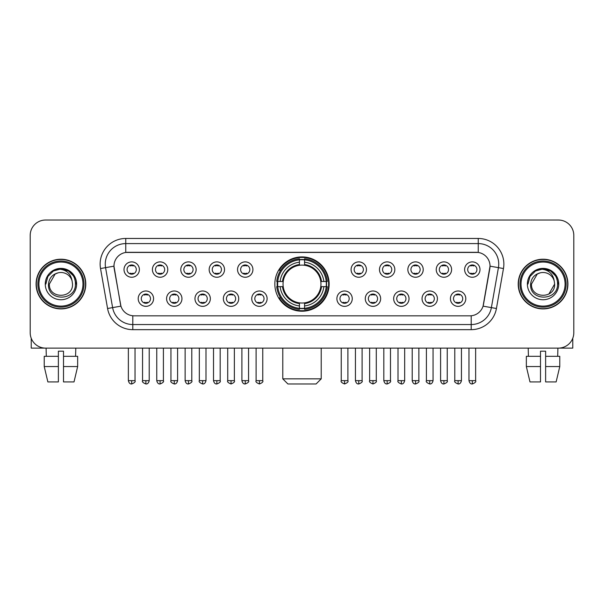 <?xml version="1.0" encoding="UTF-8"?>
<svg xmlns="http://www.w3.org/2000/svg" width="604" height="604" viewBox="0 0 604 604"><rect width="100%" height="100%" fill="white"/><g stroke="black" fill="none" stroke-linecap="round" stroke-linejoin="round"><path stroke-width="0.91" d="M274.843 284.069A27.157 27.157 0 0 0 302 311.219A27.157 27.157 0 0 0 329.157 284.069A27.157 27.157 0 0 0 302 256.911A27.157 27.157 0 0 0 274.843 284.069M181.955 298.67A7.686 7.686 0 0 1 174.269 306.356A7.686 7.686 0 0 1 166.583 298.67A7.686 7.686 0 0 1 174.269 290.985A7.686 7.686 0 0 1 181.955 298.67M169.664 298.67A4.613 4.613 0 0 0 174.269 303.284A4.613 4.613 0 0 0 178.882 298.67A4.613 4.613 0 0 0 174.269 294.057A4.613 4.613 0 0 0 169.664 298.67M210.343 298.67A7.686 7.686 0 0 1 202.657 306.356A7.686 7.686 0 0 1 194.971 298.67A7.686 7.686 0 0 1 202.657 290.985A7.686 7.686 0 0 1 210.343 298.67M198.044 298.67A4.613 4.613 0 0 0 202.657 303.284A4.613 4.613 0 0 0 207.27 298.67A4.613 4.613 0 0 0 202.657 294.057A4.613 4.613 0 0 0 198.044 298.67M238.723 298.67A7.686 7.686 0 0 1 231.038 306.356A7.686 7.686 0 0 1 223.352 298.67A7.686 7.686 0 0 1 231.038 290.985A7.686 7.686 0 0 1 238.723 298.67M226.432 298.67A4.613 4.613 0 0 0 231.038 303.284A4.613 4.613 0 0 0 235.651 298.67A4.613 4.613 0 0 0 231.038 294.057A4.613 4.613 0 0 0 226.432 298.67M267.111 298.67A7.686 7.686 0 0 1 259.426 306.356A7.686 7.686 0 0 1 251.74 298.67A7.686 7.686 0 0 1 259.426 290.985A7.686 7.686 0 0 1 267.111 298.67M254.812 298.67A4.613 4.613 0 0 0 259.426 303.284A4.613 4.613 0 0 0 264.039 298.67A4.613 4.613 0 0 0 259.426 294.057A4.613 4.613 0 0 0 254.812 298.67M352.26 298.67A7.686 7.686 0 0 1 344.574 306.356A7.686 7.686 0 0 1 336.889 298.67A7.686 7.686 0 0 1 344.574 290.985A7.686 7.686 0 0 1 352.26 298.67M339.961 298.67A4.613 4.613 0 0 0 344.574 303.284A4.613 4.613 0 0 0 349.188 298.67A4.613 4.613 0 0 0 344.574 294.057A4.613 4.613 0 0 0 339.961 298.67M380.648 298.67A7.686 7.686 0 0 1 372.962 306.356A7.686 7.686 0 0 1 365.277 298.67A7.686 7.686 0 0 1 372.962 290.985A7.686 7.686 0 0 1 380.648 298.67M368.349 298.67A4.613 4.613 0 0 0 372.962 303.284A4.613 4.613 0 0 0 377.568 298.67A4.613 4.613 0 0 0 372.962 294.057A4.613 4.613 0 0 0 368.349 298.67M409.029 298.67A7.686 7.686 0 0 1 401.343 306.356A7.686 7.686 0 0 1 393.657 298.67A7.686 7.686 0 0 1 401.343 290.985A7.686 7.686 0 0 1 409.029 298.67M396.73 298.67A4.613 4.613 0 0 0 401.343 303.284A4.613 4.613 0 0 0 405.956 298.67A4.613 4.613 0 0 0 401.343 294.057A4.613 4.613 0 0 0 396.73 298.67M437.417 298.67A7.686 7.686 0 0 1 429.731 306.356A7.686 7.686 0 0 1 422.045 298.67A7.686 7.686 0 0 1 429.731 290.985A7.686 7.686 0 0 1 437.417 298.67M425.118 298.67A4.613 4.613 0 0 0 429.731 303.284A4.613 4.613 0 0 0 434.336 298.67A4.613 4.613 0 0 0 429.731 294.057A4.613 4.613 0 0 0 425.118 298.67M465.797 298.67A7.686 7.686 0 0 1 458.111 306.356A7.686 7.686 0 0 1 450.425 298.67A7.686 7.686 0 0 1 458.111 290.985A7.686 7.686 0 0 1 465.797 298.67M453.498 298.67A4.613 4.613 0 0 0 458.111 303.284A4.613 4.613 0 0 0 462.724 298.67A4.613 4.613 0 0 0 458.111 294.057A4.613 4.613 0 0 0 453.498 298.67M153.575 298.67A7.686 7.686 0 0 1 145.889 306.356A7.686 7.686 0 0 1 138.203 298.67A7.686 7.686 0 0 1 145.889 290.985A7.686 7.686 0 0 1 153.575 298.67M141.276 298.67A4.613 4.613 0 0 0 145.889 303.284A4.613 4.613 0 0 0 150.502 298.67A4.613 4.613 0 0 0 145.889 294.057A4.613 4.613 0 0 0 141.276 298.67M167.769 269.565A7.686 7.686 0 0 1 160.083 277.251A7.686 7.686 0 0 1 152.397 269.565A7.686 7.686 0 0 1 160.083 261.887A7.686 7.686 0 0 1 167.769 269.565M155.47 269.565A4.613 4.613 0 0 0 160.083 274.178A4.613 4.613 0 0 0 164.688 269.565A4.613 4.613 0 0 0 160.083 264.96A4.613 4.613 0 0 0 155.47 269.565M196.149 269.565A7.686 7.686 0 0 1 188.463 277.251A7.686 7.686 0 0 1 180.777 269.565A7.686 7.686 0 0 1 188.463 261.887A7.686 7.686 0 0 1 196.149 269.565M183.85 269.565A4.613 4.613 0 0 0 188.463 274.178A4.613 4.613 0 0 0 193.076 269.565A4.613 4.613 0 0 0 188.463 264.96A4.613 4.613 0 0 0 183.85 269.565M224.529 269.565A7.686 7.686 0 0 1 216.851 277.251A7.686 7.686 0 0 1 209.165 269.565A7.686 7.686 0 0 1 216.851 261.887A7.686 7.686 0 0 1 224.529 269.565M212.238 269.565A4.613 4.613 0 0 0 216.851 274.178A4.613 4.613 0 0 0 221.457 269.565A4.613 4.613 0 0 0 216.851 264.96A4.613 4.613 0 0 0 212.238 269.565M252.917 269.565A7.686 7.686 0 0 1 245.232 277.251A7.686 7.686 0 0 1 237.546 269.565A7.686 7.686 0 0 1 245.232 261.887A7.686 7.686 0 0 1 252.917 269.565M240.618 269.565A4.613 4.613 0 0 0 245.232 274.178A4.613 4.613 0 0 0 249.845 269.565A4.613 4.613 0 0 0 245.232 264.96A4.613 4.613 0 0 0 240.618 269.565M366.454 269.565A7.686 7.686 0 0 1 358.768 277.251A7.686 7.686 0 0 1 351.083 269.565A7.686 7.686 0 0 1 358.768 261.887A7.686 7.686 0 0 1 366.454 269.565M354.155 269.565A4.613 4.613 0 0 0 358.768 274.178A4.613 4.613 0 0 0 363.382 269.565A4.613 4.613 0 0 0 358.768 264.96A4.613 4.613 0 0 0 354.155 269.565M394.835 269.565A7.686 7.686 0 0 1 387.149 277.251A7.686 7.686 0 0 1 379.471 269.565A7.686 7.686 0 0 1 387.149 261.887A7.686 7.686 0 0 1 394.835 269.565M382.543 269.565A4.613 4.613 0 0 0 387.149 274.178A4.613 4.613 0 0 0 391.762 269.565A4.613 4.613 0 0 0 387.149 264.96A4.613 4.613 0 0 0 382.543 269.565M423.223 269.565A7.686 7.686 0 0 1 415.537 277.251A7.686 7.686 0 0 1 407.851 269.565A7.686 7.686 0 0 1 415.537 261.887A7.686 7.686 0 0 1 423.223 269.565M410.924 269.565A4.613 4.613 0 0 0 415.537 274.178A4.613 4.613 0 0 0 420.15 269.565A4.613 4.613 0 0 0 415.537 264.96A4.613 4.613 0 0 0 410.924 269.565M451.603 269.565A7.686 7.686 0 0 1 443.917 277.251A7.686 7.686 0 0 1 436.231 269.565A7.686 7.686 0 0 1 443.917 261.887A7.686 7.686 0 0 1 451.603 269.565M439.312 269.565A4.613 4.613 0 0 0 443.917 274.178A4.613 4.613 0 0 0 448.53 269.565A4.613 4.613 0 0 0 443.917 264.96A4.613 4.613 0 0 0 439.312 269.565M479.991 269.565A7.686 7.686 0 0 1 472.305 277.251A7.686 7.686 0 0 1 464.619 269.565A7.686 7.686 0 0 1 472.305 261.887A7.686 7.686 0 0 1 479.991 269.565M467.692 269.565A4.613 4.613 0 0 0 472.305 274.178A4.613 4.613 0 0 0 476.918 269.565A4.613 4.613 0 0 0 472.305 264.96A4.613 4.613 0 0 0 467.692 269.565M139.381 269.565A7.686 7.686 0 0 1 131.695 277.251A7.686 7.686 0 0 1 124.009 269.565A7.686 7.686 0 0 1 131.695 261.887A7.686 7.686 0 0 1 139.381 269.565M127.082 269.565A4.613 4.613 0 0 0 131.695 274.178A4.613 4.613 0 0 0 136.308 269.565A4.613 4.613 0 0 0 131.695 264.96A4.613 4.613 0 0 0 127.082 269.565M107.572 308.501L100.528 268.538A25.617 25.617 0 0 1 125.753 238.467L478.247 238.467A25.617 25.617 0 0 1 503.472 268.538L496.428 308.501A25.617 25.617 0 0 1 471.203 329.663L132.797 329.663A25.617 25.617 0 0 1 107.572 308.501L120.928 306.145L114.179 268.538A13.832 13.832 0 0 1 127.799 252.306L476.201 252.306A13.832 13.832 0 0 1 489.821 268.538L483.494 304.401A13.832 13.832 0 0 1 469.874 315.832L134.126 315.832A13.832 13.832 0 0 1 120.506 304.401L113.967 266.168L105.572 267.647A20.491 20.491 0 0 1 125.753 243.593L478.247 243.593A20.491 20.491 0 0 1 498.428 267.647L491.384 307.61A20.491 20.491 0 0 1 471.203 324.544L132.797 324.544A20.491 20.491 0 0 1 112.616 307.61L105.572 267.647A20.491 20.491 0 0 1 105.262 264.084M277.281 286.628A24.847 24.847 0 0 1 277.281 281.509M36.089 284.069A24.847 24.847 0 0 0 60.944 308.916A24.847 24.847 0 0 0 85.791 284.069A24.847 24.847 0 0 0 60.944 259.222A24.847 24.847 0 0 0 36.089 284.069M518.209 284.069A24.847 24.847 0 0 0 543.056 308.916A24.847 24.847 0 0 0 567.911 284.069A24.847 24.847 0 0 0 543.056 259.222A24.847 24.847 0 0 0 518.209 284.069M125.753 238.467L125.753 252.457L478.247 252.457L478.247 238.467M113.967 266.137L114.118 264.084M469.874 315.832L134.126 315.832M503.472 268.538L490.033 266.168L483.072 306.145L496.428 308.501M483.494 304.401L483.411 304.839M120.589 304.839L120.506 304.401M573.8 235.394A15.372 15.372 0 0 0 558.428 220.022L45.572 220.022A15.372 15.372 0 0 0 30.2 235.394L30.2 332.744A15.372 15.372 0 0 0 45.572 348.108L558.428 348.108A15.372 15.372 0 0 0 573.8 332.744L573.8 235.394L573.8 332.744M30.2 235.394L30.2 332.744M558.428 220.022L45.572 220.022M45.572 348.108L558.428 348.108M31.227 338.263L31.227 348.108L90.66 348.108M44.228 356.307L44.228 366.553L47.867 381.924L44.228 366.553L44.228 356.307L58.377 356.307L58.377 351.188L63.503 351.188L63.503 356.307L77.652 356.307L77.652 366.553L74.013 381.924L77.652 366.553L63.503 366.553L63.503 356.307L63.503 381.924L74.013 381.924M75.802 348.108L75.575 356.307M58.377 356.307L58.377 381.924L47.867 381.924M44.228 366.553L58.377 366.553M46.085 348.108L46.304 356.307M82.975 284.069A22.031 22.031 0 0 0 60.944 262.038A22.031 22.031 0 0 0 38.913 284.069A22.031 22.031 0 0 0 60.944 306.1A22.031 22.031 0 0 0 82.975 284.069M83.994 284.069A23.058 23.058 0 0 0 60.944 261.011A23.058 23.058 0 0 0 37.886 284.069A23.058 23.058 0 0 0 60.944 307.126A23.058 23.058 0 0 0 83.994 284.069M85.534 284.069A24.59 24.59 0 0 0 60.944 259.478A24.59 24.59 0 0 0 36.346 284.069A24.59 24.59 0 0 0 60.944 308.659A24.59 24.59 0 0 0 85.534 284.069M72.103 280.988L72.518 284.069C73.227 299.003 48.652 299.003 49.362 284.069L55.153 274.042L58.067 272.849C52.329 274.412 49.143 278.15 48.501 284.069C47.271 301.683 75.953 301.23 75.432 284.069C75.523 279.207 73.718 275.19 70.026 272.004C66.666 269.55 62.929 268.591 58.815 269.12C66.387 269.716 70.811 273.672 72.103 280.988L72.518 284.069C73.227 299.003 48.652 299.003 49.362 284.069L55.153 274.042L58.067 272.849L55.153 274.042L49.362 284.069L55.153 274.042L58.067 272.849L55.153 274.042L49.362 284.069L55.153 274.042L58.067 272.849L55.153 274.042L49.362 284.069L55.153 274.042L58.067 272.849A11.582 11.582 0 0 1 72.103 280.988L72.518 284.069C73.227 299.003 48.652 299.003 49.362 284.069C48.652 299.003 73.227 299.003 72.518 284.069C73.227 299.003 48.652 299.003 49.362 284.069C48.652 299.003 73.227 299.003 72.518 284.069C73.227 299.003 48.652 299.003 49.362 284.069M45.262 284.069A15.681 15.681 0 0 0 60.944 299.743A15.681 15.681 0 0 0 76.617 284.069A15.681 15.681 0 0 0 60.944 268.387A15.681 15.681 0 0 0 45.262 284.069M58.815 269.12L53.394 270.992L47.859 276.519L45.844 284.069L47.859 276.519L53.394 270.992L60.944 268.969L68.494 270.992L74.02 276.519L76.044 284.069L74.02 276.519L68.494 270.992L60.944 268.969L53.394 270.992L47.859 276.519L45.844 284.069L47.859 276.519L53.394 270.992L60.944 268.969L68.494 270.992L74.02 276.519L76.044 284.069L74.02 276.519L68.494 270.992L60.944 268.969L53.394 270.992L47.859 276.519L45.844 284.069L47.859 276.519L53.394 270.992L60.944 268.969L68.494 270.992L74.02 276.519L76.044 284.069M316.088 383.978L287.912 383.978L282.785 378.851L321.215 378.851L316.088 383.978M320.784 286.628A18.958 18.958 0 0 0 304.559 265.284L304.559 265.284A18.958 18.958 0 0 0 283.216 286.628A18.958 18.958 0 0 0 320.784 286.628L321.539 286.628L320.784 286.628A18.958 18.958 0 0 1 304.559 302.853L304.559 305.949A22.031 22.031 0 0 0 323.88 286.628L327.285 286.628A25.413 25.413 0 0 1 304.559 309.354L304.559 308.319A24.386 24.386 0 0 0 326.251 286.628M277.802 286.628A24.334 24.334 0 0 1 277.802 281.509M304.559 259.863A24.334 24.334 0 0 0 299.441 259.863M326.198 281.509A24.334 24.334 0 0 1 326.198 286.628M327.285 281.509A25.413 25.413 0 0 0 304.559 258.784L304.559 259.818A24.386 24.386 0 0 1 326.251 281.509L327.285 281.509M276.715 286.628A25.413 25.413 0 0 0 299.441 309.354L299.441 308.319A24.386 24.386 0 0 1 277.749 286.628L276.715 286.628M326.251 281.509L323.88 281.509A22.031 22.031 0 0 0 304.559 262.189L304.559 259.818M304.559 308.319L304.559 305.949M277.749 286.628L280.12 286.628A22.031 22.031 0 0 0 299.441 305.949L299.441 308.319M304.559 262.189L304.559 264.529A19.706 19.706 0 0 1 321.539 281.509L323.88 281.509M323.88 286.628L321.539 286.628A19.706 19.706 0 0 1 304.559 303.608M299.441 305.949L299.441 302.853A18.958 18.958 0 0 1 283.216 286.628L280.12 286.628M320.784 281.509L321.539 281.509M304.559 308.267A24.334 24.334 0 0 1 299.441 308.267M299.441 258.784A25.413 25.413 0 0 0 276.715 281.509L277.749 281.509A24.386 24.386 0 0 1 299.441 259.818L299.441 258.784M299.441 259.818L299.441 262.189A22.031 22.031 0 0 0 280.12 281.509L277.749 281.509M299.441 265.254L299.441 262.189M280.12 281.509L282.461 281.509A19.706 19.706 0 0 1 299.441 264.529M299.441 302.853L299.441 303.608A19.706 19.706 0 0 1 282.461 286.628M280.686 270.237L279.229 270.237A26.644 26.644 0 0 1 328.644 284.069A26.644 26.644 0 0 1 279.229 297.9L280.686 297.9M130.162 273.914L130.162 273.189A3.934 3.934 0 0 0 133.235 273.189L133.235 273.914M133.235 265.224L133.235 265.949A3.934 3.934 0 0 0 130.162 265.949L130.162 265.224M158.542 273.914L158.542 273.189A3.934 3.934 0 0 0 161.615 273.189L161.615 273.914M161.615 265.224L161.615 265.949A3.934 3.934 0 0 0 158.542 265.949L158.542 265.224M186.93 273.914L186.93 273.189A3.934 3.934 0 0 0 190.003 273.189L190.003 273.914M190.003 265.224L190.003 265.949A3.934 3.934 0 0 0 186.93 265.949L186.93 265.224M215.311 273.914L215.311 273.189A3.934 3.934 0 0 0 218.384 273.189L218.384 273.914M218.384 265.224L218.384 265.949A3.934 3.934 0 0 0 215.311 265.949L215.311 265.224M243.691 273.914L243.691 273.189A3.934 3.934 0 0 0 246.772 273.189L246.772 273.914M246.772 265.224L246.772 265.949A3.934 3.934 0 0 0 243.691 265.949L243.691 265.224M357.228 273.914L357.228 273.189A3.934 3.934 0 0 0 360.309 273.189L360.309 273.914M360.309 265.224L360.309 265.949A3.934 3.934 0 0 0 357.228 265.949L357.228 265.224M385.616 273.914L385.616 273.189A3.934 3.934 0 0 0 388.689 273.189L388.689 273.914M388.689 265.224L388.689 265.949A3.934 3.934 0 0 0 385.616 265.949L385.616 265.224M413.997 273.914L413.997 273.189A3.934 3.934 0 0 0 417.07 273.189L417.07 273.914M417.07 265.224L417.07 265.949A3.934 3.934 0 0 0 413.997 265.949L413.997 265.224M442.385 273.914L442.385 273.189A3.934 3.934 0 0 0 445.458 273.189L445.458 273.914M445.458 265.224L445.458 265.949A3.934 3.934 0 0 0 442.385 265.949L442.385 265.224M470.765 273.914L470.765 273.189A3.934 3.934 0 0 0 473.838 273.189L473.838 273.914M473.838 265.224L473.838 265.949A3.934 3.934 0 0 0 470.765 265.949L470.765 265.224M144.348 303.019L144.348 302.287A3.934 3.934 0 0 0 147.421 302.287L147.421 303.019M147.421 294.322L147.421 295.054A3.934 3.934 0 0 0 144.348 295.054L144.348 294.322M172.736 303.019L172.736 302.287A3.934 3.934 0 0 0 175.809 302.287L175.809 303.019M175.809 294.322L175.809 295.054A3.934 3.934 0 0 0 172.736 295.054L172.736 294.322M201.117 303.019L201.117 302.287A3.934 3.934 0 0 0 204.19 302.287L204.19 303.019M204.19 294.322L204.19 295.054A3.934 3.934 0 0 0 201.117 295.054L201.117 294.322M229.505 303.019L229.505 302.287A3.934 3.934 0 0 0 232.578 302.287L232.578 303.019M232.578 294.322L232.578 295.054A3.934 3.934 0 0 0 229.505 295.054L229.505 294.322M257.885 303.019L257.885 302.287A3.934 3.934 0 0 0 260.958 302.287L260.958 303.019M260.958 294.322L260.958 295.054A3.934 3.934 0 0 0 257.885 295.054L257.885 294.322M343.042 303.019L343.042 302.287A3.934 3.934 0 0 0 346.115 302.287L346.115 303.019M346.115 294.322L346.115 295.054A3.934 3.934 0 0 0 343.042 295.054L343.042 294.322M371.422 303.019L371.422 302.287A3.934 3.934 0 0 0 374.495 302.287L374.495 303.019M374.495 294.322L374.495 295.054A3.934 3.934 0 0 0 371.422 295.054L371.422 294.322M399.81 303.019L399.81 302.287A3.934 3.934 0 0 0 402.883 302.287L402.883 303.019M402.883 294.322L402.883 295.054A3.934 3.934 0 0 0 399.81 295.054L399.81 294.322M428.191 303.019L428.191 302.287A3.934 3.934 0 0 0 431.264 302.287L431.264 303.019M431.264 294.322L431.264 295.054A3.934 3.934 0 0 0 428.191 295.054L428.191 294.322M456.579 303.019L456.579 302.287A3.934 3.934 0 0 0 459.652 302.287L459.652 303.019M459.652 294.322L459.652 295.054A3.934 3.934 0 0 0 456.579 295.054L456.579 294.322M572.773 338.263L572.773 348.108L513.34 348.108M540.497 356.307L540.497 366.553L526.348 366.553L529.987 381.924L526.348 366.553L526.348 356.307L540.497 356.307L540.497 351.188L545.623 351.188L545.623 356.307L559.772 356.307L559.772 366.553L556.133 381.924L559.772 366.553L545.623 366.553L545.623 356.307M557.915 348.108L557.696 356.307M540.497 366.553L540.497 381.924L529.987 381.924M556.133 381.924L545.623 381.924L545.623 366.553M528.198 348.108L528.424 356.307M565.087 284.069A22.031 22.031 0 0 0 543.056 262.038A22.031 22.031 0 0 0 521.025 284.069A22.031 22.031 0 0 0 543.056 306.1A22.031 22.031 0 0 0 565.087 284.069M566.114 284.069A23.058 23.058 0 0 0 543.056 261.011A23.058 23.058 0 0 0 520.006 284.069A23.058 23.058 0 0 0 543.056 307.126A23.058 23.058 0 0 0 566.114 284.069M567.654 284.069A24.59 24.59 0 0 0 543.056 259.478A24.59 24.59 0 0 0 518.466 284.069A24.59 24.59 0 0 0 543.056 308.659A24.59 24.59 0 0 0 567.654 284.069M537.273 274.042L531.482 284.069L537.273 274.042L540.187 272.849L537.273 274.042L531.482 284.069C530.773 299.003 555.348 299.003 554.638 284.069C555.348 299.003 530.773 299.003 531.482 284.069C530.773 299.003 555.348 299.003 554.638 284.069C555.348 299.003 530.773 299.003 531.482 284.069L537.273 274.042L540.187 272.849A11.582 11.582 0 0 1 554.223 280.988L554.638 284.069C555.348 299.003 530.773 299.003 531.482 284.069L537.273 274.042L540.187 272.849C534.449 274.412 531.263 278.15 530.622 284.069C529.383 301.683 558.073 301.23 557.552 284.069C557.643 279.207 555.839 275.19 552.147 272.004C548.779 269.55 545.042 268.591 540.927 269.12C548.5 269.716 552.932 273.672 554.223 280.988L554.638 284.069L548.847 294.095M531.482 284.069L537.273 274.042L540.187 272.849L537.273 274.042L531.482 284.069L537.273 274.042L540.187 272.849M527.383 284.069A15.681 15.681 0 0 0 543.056 299.743A15.681 15.681 0 0 0 558.738 284.069A15.681 15.681 0 0 0 543.056 268.387A15.681 15.681 0 0 0 527.383 284.069M527.956 284.069L529.98 276.519L535.506 270.992L543.056 268.969L550.606 270.992L556.141 276.519L558.156 284.069L556.141 276.519L550.606 270.992L543.056 268.969L535.506 270.992L529.98 276.519L527.956 284.069L529.98 276.519L535.506 270.992L543.056 268.969L550.606 270.992L556.141 276.519L558.156 284.069L556.141 276.519L550.606 270.992L543.056 268.969L535.506 270.992L529.98 276.519L527.956 284.069L529.98 276.519L535.506 270.992L543.056 268.969L550.606 270.992L556.141 276.519L558.156 284.069L556.141 276.519L550.606 270.992L543.056 268.969L535.506 270.992L529.98 276.519L527.956 284.069L529.98 276.519L535.506 270.992L543.056 268.969L550.606 270.992L556.141 276.519L558.156 284.069L556.141 276.519L550.606 270.992L543.056 268.969L535.506 270.992L529.98 276.519L527.956 284.069L529.98 276.519L535.506 270.992L540.927 269.12L535.506 270.992L529.98 276.519L527.956 284.069L529.98 276.519L535.506 270.992L543.056 268.969L550.606 270.992L556.141 276.519L558.156 284.069L556.141 276.519L550.606 270.992L543.056 268.969L535.506 270.992L529.98 276.519L527.956 284.069L529.98 276.519L535.506 270.992L543.056 268.969L550.606 270.992L556.141 276.519L558.156 284.069L556.141 276.519L550.606 270.992M471.203 315.771L471.203 329.663M132.797 329.663L132.797 315.771M100.528 268.538L105.572 267.647M299.441 308.501A24.568 24.568 0 0 0 304.559 308.501M326.432 286.628A24.568 24.568 0 0 0 326.432 281.509M304.559 259.637A24.568 24.568 0 0 0 299.441 259.637M131.695 380.648L128.365 380.648C128.946 383.019 130.056 384.129 131.695 383.978L131.695 380.648L135.024 380.648L135.024 348.108M160.083 380.648L156.753 380.648C157.334 383.019 158.444 384.129 160.083 383.978L160.083 380.648L163.412 380.648L163.412 348.108M188.463 380.648L185.134 380.648C185.715 383.019 186.825 384.129 188.463 383.978L188.463 380.648L191.793 380.648L191.793 348.108M216.851 380.648L213.514 380.648C214.095 383.019 215.213 384.129 216.851 383.978L216.851 380.648L220.181 380.648L220.181 348.108M245.232 380.648L241.902 380.648C242.483 383.019 243.593 384.129 245.232 383.978L245.232 380.648L248.561 380.648L248.561 348.108M358.768 380.648L355.439 380.648C356.02 383.019 357.13 384.129 358.768 383.978L358.768 380.648L362.098 380.648L362.098 348.108M387.149 380.648L383.819 380.648C384.401 383.019 385.511 384.129 387.149 383.978L387.149 380.648L390.486 380.648L390.486 348.108M415.537 380.648L412.207 380.648C412.789 383.019 413.899 384.129 415.537 383.978L415.537 380.648L418.866 380.648L418.866 348.108M443.917 380.648L440.588 380.648C441.169 383.019 442.279 384.129 443.917 383.978L443.917 380.648L447.247 380.648L447.247 348.108M472.305 380.648L468.976 380.648C469.557 383.019 470.667 384.129 472.305 383.978L472.305 380.648L475.635 380.648L475.635 348.108M145.889 380.648L142.559 380.648C141.88 381.713 142.989 382.823 145.889 383.978L145.889 380.648L149.218 380.648L149.218 348.108M174.269 380.648L170.94 380.648C170.268 381.713 171.377 382.823 174.269 383.978L174.269 380.648L177.599 380.648L177.599 348.108M202.657 380.648L199.328 380.648C198.648 381.713 199.758 382.823 202.657 383.978L202.657 380.648L205.987 380.648L205.987 348.108M231.038 380.648L227.708 380.648C227.036 381.713 228.146 382.823 231.038 383.978L231.038 380.648L234.367 380.648L234.367 348.108M259.426 380.648L256.096 380.648C255.417 381.713 256.526 382.823 259.426 383.978L259.426 380.648L262.755 380.648L262.755 348.108M344.574 380.648L341.245 380.648C340.573 381.713 341.683 382.823 344.574 383.978L344.574 380.648L347.904 380.648L347.904 348.108M372.962 380.648L369.633 380.648C368.953 381.713 370.063 382.823 372.962 383.978L372.962 380.648L376.292 380.648L376.292 348.108M401.343 380.648L398.013 380.648C397.341 381.713 398.451 382.823 401.343 383.978L401.343 380.648L404.672 380.648L404.672 348.108M429.731 380.648L426.401 380.648C425.722 381.713 426.832 382.823 429.731 383.978L429.731 380.648L433.06 380.648L433.06 348.108M458.111 380.648L454.782 380.648C454.11 381.713 455.22 382.823 458.111 383.978L458.111 380.648L461.441 380.648L461.441 348.108M321.215 348.108L321.215 378.851M282.785 348.108L282.785 378.851M128.365 380.648L128.365 348.108M135.024 380.648C135.704 381.713 134.594 382.823 131.695 383.978M156.753 380.648L156.753 348.108M163.412 380.648C164.084 381.713 162.974 382.823 160.083 383.978M185.134 380.648L185.134 348.108M191.793 380.648C192.472 381.713 191.362 382.823 188.463 383.978M213.514 380.648L213.514 348.108M220.181 380.648C220.853 381.713 219.743 382.823 216.851 383.978M241.902 380.648L241.902 348.108M248.561 380.648C249.241 381.713 248.131 382.823 245.232 383.978M355.439 380.648L355.439 348.108M362.098 380.648C362.777 381.713 361.668 382.823 358.768 383.978M383.819 380.648L383.819 348.108M390.486 380.648C391.158 381.713 390.048 382.823 387.149 383.978M412.207 380.648L412.207 348.108M418.866 380.648C419.538 381.713 418.429 382.823 415.537 383.978M440.588 380.648L440.588 348.108M447.247 380.648C447.926 381.713 446.817 382.823 443.917 383.978M468.976 380.648L468.976 348.108M475.635 380.648C476.307 381.713 475.197 382.823 472.305 383.978M142.559 380.648L142.559 348.108M149.218 380.648C148.637 383.019 147.527 384.129 145.889 383.978M170.94 380.648L170.94 348.108M177.599 380.648C177.017 383.019 175.907 384.129 174.269 383.978M199.328 380.648L199.328 348.108M205.987 380.648C205.405 383.019 204.295 384.129 202.657 383.978M227.708 380.648L227.708 348.108M234.367 380.648C235.047 381.713 233.937 382.823 231.038 383.978M256.096 380.648L256.096 348.108M262.755 380.648C263.427 381.713 262.317 382.823 259.426 383.978M341.245 380.648L341.245 348.108M347.904 380.648C348.584 381.713 347.474 382.823 344.574 383.978M369.633 380.648L369.633 348.108M376.292 380.648C376.964 381.713 375.854 382.823 372.962 383.978M398.013 380.648L398.013 348.108M404.672 380.648C404.091 383.019 402.981 384.129 401.343 383.978M426.401 380.648L426.401 348.108M433.06 380.648C432.479 383.019 431.369 384.129 429.731 383.978M454.782 380.648L454.782 348.108M461.441 380.648C460.86 383.019 459.75 384.129 458.111 383.978"/></g></svg>
